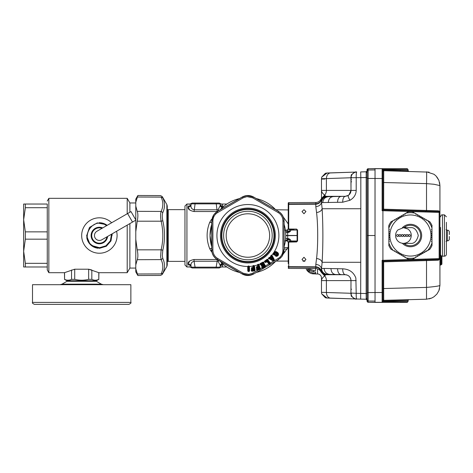 <?xml version="1.0" encoding="UTF-8"?>
<svg xmlns="http://www.w3.org/2000/svg" width="473" height="473" viewBox="0 0 473 473"><rect width="100%" height="100%" fill="white"/><g stroke="black" fill="none" stroke-linecap="round" stroke-linejoin="round"><path stroke-width="0.71" d="M439.565 182.412L439.931 185.587L434.007 184.269L426.522 183.619A11.801 0.307 -88.5 0 0 426.522 171.823L434.007 174.271L436.023 175.974L438.914 180.384L439.931 185.587L439.931 258.625L439.145 258.625L439.145 212.407L382.911 210.721L382.911 260.316L439.145 258.625L439.169 259.411L382.911 261.09L382.905 260.316L382.125 260.333L382.119 292.503L382.899 292.503L382.905 301.555L382.202 302.336M400.17 170.363L400.17 171.131L400.17 170.363M379.849 302.401L375.089 302.401M408.039 300.325L408.039 301.549L407.259 302.336L375.042 302.401L375.036 168.63L400.17 168.695M375.054 168.63L379.441 168.63M439.931 258.63L439.931 285.444C439.169 286.017 434.699 286.673 426.522 287.413L426.522 260.576L438.489 260.197L439.169 259.411A0.786 0.786 0 0 0 439.931 258.625L439.931 258.63M429.076 172.131L383.727 170.7L383.662 209.178L382.899 209.941L439.169 211.62A0.786 0.786 0 0 1 439.931 212.407L439.145 212.407L439.169 211.62L386.429 210.047M382.125 210.704L382.125 168.695L407.259 168.695L408.039 169.482L408.039 171.125L408.039 169.482L407.259 168.695L408.039 169.482L382.905 169.482L382.125 168.695L382.905 169.482L382.899 209.941L382.125 210.704L382.905 210.721L382.911 209.941M382.888 172.302L382.959 169.913L408.028 170.57L408.039 171.131L408.033 170.658L408.79 171.356L408.028 170.57M383.662 209.178L438.489 210.834L439.169 211.62M426.522 259.789L426.522 260.576L383.662 261.853L382.125 260.333M386.388 260.984L393.406 260.777M407.259 170.552L407.259 171.315M408.039 301.549L407.259 302.336L382.125 302.342L382.905 301.555L408.039 301.549L407.259 302.336L408.039 301.549L408.039 299.906L408.028 300.461L382.959 301.118L382.888 298.735M438.489 260.197L439.169 259.411L384.638 261.037M382.959 301.118L383.727 300.331L383.662 288.536L426.522 287.413L426.522 299.214L383.727 300.331L426.522 299.214L431.695 298.055L434.007 296.76L436.898 294.07L438.914 290.653L439.931 285.444M441.9 256.088L441.9 264.206L439.931 265.388M439.931 250.436L440.523 251.027M391.425 170.901L389.214 170.848M436.898 176.967L438.914 180.384M429.076 298.906L431.695 298.055M438.914 290.653L439.565 288.619M405.509 244.488L405.509 243.388M405.509 227.649L405.509 226.549M382.911 261.09L382.899 292.503L382.899 261.09M438.489 210.834L439.583 211.39L439.914 212.141M382.125 168.695L368.142 168.731L367.172 169.712L367.149 170.854C366.823 169.6 367.154 168.891 368.142 168.731L368.124 170.002L367.149 170.854M400.158 302.401L407.259 302.336M285.662 232.562L285.781 235.371L285.662 232.562L287.625 232.515L287.306 231.581L289.352 231.09L288.5 231.581L289.352 231.09L288.855 231.273L286.898 230.174L288.305 231.581L288.855 231.273M285.544 239.734L285.781 235.666L285.662 238.469L287.625 238.522L287.312 239.439M285.361 241.129L287.306 239.45L287.625 238.522L288.5 238.522L290.203 239.504L291.055 240.976L289.594 241.496M287.584 238.688L285.662 238.469M222.434 207.499L220.264 205.554A2.95 2.903 50.9 0 0 222.186 207.73L221.37 207.286M223.102 207.032L222.925 206.116C221.435 203.349 221.435 203.349 222.925 206.116L223.102 207.032C221.53 206.973 220.56 206.258 220.199 204.874L220.022 203.869L220.264 205.554L218.088 209.71L217.19 209.793L218.088 209.71L218.981 210.438M222.925 206.116C221.358 206.045 220.388 205.294 220.022 203.869L220.016 203.863M217.19 211.532L216.143 203.059L219.052 203.059A0.981 0.981 0 0 1 219.703 203.307L222.026 204.389M222.345 204.774L222.694 205.377M218.449 210.745A2.95 0.804 76.4 0 1 218.088 209.71M290.156 229.618L289.494 229.618L290.203 229.618L289.352 231.09L290.203 229.618L287.791 229.251L286.898 230.174L284.888 230.132M287.306 231.581A1.969 1.969 0 0 1 285.361 229.908A1.969 1.969 0 0 0 287.306 231.581L287.625 232.515L288.5 232.515L290.203 231.534L291.055 230.055L297.091 230.055L297.091 241.419L291.055 241.419L291.055 240.976L297.091 240.976M285.408 230.25L285.515 231.061M285.521 239.935L285.414 240.775M287.306 239.45L289.352 239.941L290.203 239.504L289.352 239.941L290.203 241.419L291.055 241.419L290.588 241.419M289.352 231.09L290.203 231.534L289.352 231.09L290.203 229.618L291.055 230.055L291.055 229.618L290.221 229.618M288.234 223.936L283.286 216.995M287.791 229.251L288.234 228.855M291.055 229.618L290.588 229.618M293.875 229.618L288.719 229.523A0.491 0.491 0 0 1 288.234 229.033L288.234 204.785L288.234 229.033L296.612 229.08L297.091 230.055M219.052 203.059A0.981 0.981 0 0 1 220.022 203.869L195.083 203.869L195.083 203.059L216.143 203.059M191.843 203.81L191.21 203.869L192.18 203.059L195.083 203.059M188.301 206.116L188.13 207.032L188.301 206.116C189.797 203.349 189.797 203.349 188.301 206.116C189.874 206.045 190.844 205.294 191.21 203.869L191.033 204.874L191.21 203.869L195.083 203.869L194.042 211.532C189.703 210.597 187.728 209.096 188.13 207.032C189.703 206.973 190.672 206.258 191.033 204.874L191.21 203.869L191.033 204.874C190.589 207.399 191.589 209.036 194.042 209.793L217.19 209.793M191.216 203.828L191.447 203.39M189.212 204.377L192.18 203.059M195.083 267.978L195.083 267.162L191.21 267.162L191.033 266.163L191.21 267.162L192.18 267.978L219.052 267.978A0.981 0.981 0 0 0 220.022 267.162L220.199 266.163C220.56 264.779 221.53 264.058 223.102 264.005L222.925 264.921L223.102 264.005M189.667 261.031L188.13 264.005L188.301 264.921C189.797 267.688 189.797 267.688 188.301 264.921C189.874 264.992 190.844 265.737 191.21 267.162L191.447 267.647M189.212 266.66L192.18 267.978M188.301 264.921L188.13 264.005C189.703 264.058 190.672 264.779 191.033 266.163C190.589 263.638 191.589 261.995 194.042 261.238L195.083 267.162L216.143 267.162L216.143 267.978M211.673 246.516L211.721 246.675A37.87 37.87 0 0 1 211.721 224.356A37.87 37.87 0 0 0 211.721 246.675L210.042 235.519L211.721 224.356L210.118 233.094M284.894 240.905L286.892 240.858L288.305 239.45L288.855 239.758L286.892 240.858L287.785 241.78L289.488 241.419M289.352 239.941L288.855 239.758M211.733 250.258L210.71 250.607L209.687 248.609C206.263 239.882 206.263 231.155 209.687 222.422L211.461 219.377M211.727 248.366L209.693 248.621M211.727 222.665L209.687 222.422M189.643 209.982L188.13 207.032M186.93 266.991L184.961 265.022L184.961 206.009L186.93 204.04L186.93 266.991L189.578 266.991M190.968 265.093L190.991 265.891M219.052 267.978A0.981 0.981 0 0 0 219.862 267.547M188.13 264.005C187.728 261.941 189.703 260.44 194.042 259.506L194.042 261.238L217.19 261.238L216.143 267.162L220.016 267.168M288.234 242.182L287.785 241.78M283.309 253.983L288.234 247.095M210.71 250.607L211.987 252.263L210.71 250.607M218.981 260.599A2.95 0.905 -42.2 0 0 218.088 261.327L217.19 261.238L217.19 259.559M222.186 263.307A2.95 2.903 -50.9 0 0 220.264 265.483L218.088 261.327L218.449 260.292M220.022 267.162L220.022 267.162C220.388 265.737 221.358 264.992 222.925 264.921C221.435 267.688 221.435 267.688 222.925 264.921M219.703 267.73L222.026 266.648M222.345 266.258L222.694 265.66M220.199 266.163L220.264 265.483L222.434 263.538M239.48 198.601A37.87 37.87 0 0 0 220.152 209.758A37.87 37.87 0 0 1 239.48 198.601L242.217 197.022C246.013 195.006 249.809 195.006 253.605 197.022C249.809 195.006 246.013 195.006 242.217 197.022L217.42 211.336L213.761 214.712L211.727 221.198L211.727 249.833C211.874 254.131 213.772 257.418 217.42 259.695L242.217 274.009C246.013 276.031 249.809 276.031 253.605 274.009C249.809 276.031 246.013 276.031 242.217 274.009L243.128 273.193L217.675 258.495C214.624 256.573 213.027 253.812 212.891 250.211L211.727 249.833M220.152 261.273A37.87 37.87 0 0 0 239.48 272.436A37.87 37.87 0 0 1 220.152 261.273M256.336 272.436A37.87 37.87 0 0 0 275.67 261.273A37.87 37.87 0 0 1 256.336 272.436L278.402 259.695L282.062 256.325L284.096 249.833L284.096 221.198C283.942 216.906 282.044 213.619 278.402 211.336L253.605 197.022L252.694 197.838L278.148 212.537C281.199 214.458 282.789 217.219 282.931 220.82L284.096 221.198M284.096 246.675A37.87 37.87 0 0 0 284.096 224.356A37.87 37.87 0 0 1 284.096 246.675M275.67 209.758A37.87 37.87 0 0 0 256.336 198.601A37.87 37.87 0 0 1 275.67 209.758L288.234 209.941M164.598 200.623L166.857 204.531L167.253 206.009L167.253 265.022L166.857 266.5L166.857 204.531L162.269 196.585L160.572 195.597L137.874 195.497L135.781 199.121L135.781 202.255L137.856 195.538L137.235 197.022L161.127 197.111C160.388 195.089 160.388 195.089 161.127 197.111C160.388 195.089 160.388 195.089 161.127 197.111L162.818 197.838C162.085 196.159 162.085 196.159 162.818 197.838C165.065 202.657 165.065 207.558 162.818 212.537L161.127 211.431L137.235 211.336L135.781 206.092L135.781 219.862M135.781 202.255L135.781 206.092M162.818 212.537C162.085 214.458 162.085 217.219 162.818 220.82L161.127 221.198C160.388 216.93 160.388 213.678 161.127 211.431C163.368 206.666 163.368 201.894 161.127 197.111M135.781 220.181L135.781 231.681L137.235 221.198C138.081 216.906 138.081 213.619 137.235 211.336M135.781 231.681L135.781 239.356L137.235 249.833C138.081 254.131 138.081 257.418 137.235 259.695L135.781 264.939L135.781 268.776L137.874 275.534L160.572 275.434L162.269 274.452L166.857 266.5M137.235 221.198L161.127 221.198C163.368 230.747 163.368 240.29 161.127 249.833L160.595 256.39L161.127 259.606L162.818 258.495C165.065 263.473 165.065 268.374 162.818 273.193C162.085 274.872 162.085 274.872 162.818 273.193L161.127 273.92C160.388 275.942 160.388 275.942 161.127 273.92C160.388 275.942 160.388 275.942 161.127 273.92L137.235 274.009M137.235 249.833L161.127 249.833L162.818 250.211C165.065 240.414 165.065 230.617 162.818 220.82M162.818 258.495L162.286 255.757L162.818 250.211M135.781 239.356L135.781 264.939M135.781 268.776L135.781 271.91L137.874 275.534M167.945 209.645L167.945 261.386L167.945 209.645L167.253 209.645M168.24 209.941L168.24 261.09M248.993 275.381L248.828 274.411L252.688 273.193L253.552 273.92L248.993 275.381L242.265 273.92L217.474 259.606C213.837 257.359 211.957 254.102 211.827 249.833L211.833 221.198C211.963 216.93 213.843 213.672 217.474 211.431L217.675 212.537L243.128 197.838L242.217 197.022M282.931 250.217L283.989 249.833C283.859 254.102 281.979 257.359 278.349 259.606L278.148 258.495C281.193 256.579 282.789 253.818 282.931 250.217L282.931 220.82M278.148 212.537L278.349 211.431C281.979 213.678 283.859 216.936 283.989 221.198L284.096 249.833M278.402 211.336L253.552 197.111L246.829 195.651L242.271 197.111L217.42 211.336M243.128 197.838L246.995 196.626L252.694 197.838M211.727 221.198L212.891 220.82C213.027 217.219 214.624 214.458 217.675 212.537M212.891 220.82L212.891 250.211M217.42 259.695L217.675 258.495M248.828 274.411L243.128 273.193M248.538 262.066A26.559 26.559 0 0 0 270.911 222.239A26.559 26.559 0 0 0 225.231 221.701A26.559 26.559 0 0 0 248.538 262.066M248.396 266.772L248.745 266.76L248.833 270.733L248.479 270.745L248.396 266.772L248.1 266.843L248.396 266.772M249.082 271.461L248.26 271.478L247.787 270.988L247.698 266.636L248.089 266.198L248.745 266.76L249.046 266.819L248.745 266.636L249.029 266.181L249.224 266.447L249.301 270.905L248.833 270.733L248.839 271.177L249.046 266.819L249.437 266.601L249.531 270.952L248.969 271.153L249.082 271.461L249.531 270.952M248.183 270.816L247.923 266.583L248.012 270.934L248.485 271.183L248.479 270.745L248.183 270.816M253.64 269.917L251.642 270.29L251.908 270.053L251.518 269.61L251.547 270.739L251.642 270.29L251.222 270.148L251.849 271.254L254.515 270.893L254.403 270.13L254.888 270.231L254.598 270.521L253.995 265.483L253.061 265.625L252.937 266.062L253.351 268.008L251.778 268.439L252.044 268.209L251.648 267.759L251.677 268.895L251.778 268.439L251.352 268.292L251.985 269.409L252.357 269.078L252.422 269.492L253.238 269.368L253.286 268.954L253.64 269.421L253.587 269.06L253.238 269.368L253.623 269.793L253.865 268.948L252.062 268.333L253.368 268.132L253.463 266.287L253.812 266.234L254.403 270.13L251.979 270.497L251.932 270.178L253.64 269.917L253.918 269.314M253.865 268.948L253.286 268.954L253.362 268.534M253.995 265.483L254.474 265.997L253.185 266.4L253.085 265.761L254.238 265.826L255.124 270.249L254.752 270.816L254.598 270.521L252.044 270.934L251.979 270.497L251.689 270.609L252.091 271.26M253.061 265.625L252.753 266.234L253.368 268.132M252.753 266.234L253.646 267.523M258.477 264.206L258.962 264.46L257.619 264.626L258.039 264.969L258.796 264.667L260.085 268.77L258.376 264.862L258.477 264.206L257.578 264.49L257.519 264.945L257.767 266.423L258.228 266.802L256.733 267.47L256.963 267.198L256.508 266.819L256.703 267.931L256.733 267.47L256.295 267.387L257.087 268.392L257.407 268.014L257.531 268.41L258.323 268.167L258.199 267.765L258.731 268.156L258.619 267.807L258.323 268.167L258.766 268.528L258.879 267.659L256.999 267.316L258.264 266.92L258.075 265.087L258.412 264.981L259.588 268.741L257.247 269.474L257.152 269.167L258.802 268.646L258.985 268.008M258.879 267.659L258.305 267.753L258.317 267.322M259.896 268.717L259.712 269.149L259.896 268.717M256.981 269.628L256.65 269.125L256.857 269.781L257.377 269.894L257.247 269.474L256.981 269.628M256.502 268.049L257.093 268.061L257.099 267.623L257.259 268.475L256.632 268.575L256.449 269.243L256.662 268.664L257.111 269.048L256.886 269.32L258.802 268.646M257.578 264.49L257.365 265.14L258.264 266.92M257.365 265.14L258.039 264.969L258.447 266.281M261.569 264.981L261.327 264.632L261.498 265.016L262.675 264.425L262.485 264.046L263.077 264.354L262.911 264.023L262.675 264.425L263.171 264.709L261.989 265.306L261.427 265.034L261.853 266.074L261.806 265.613L261.362 265.601L262.308 266.465L262.562 266.039L262.752 266.411L263.491 266.039L263.301 265.666L263.887 265.968L263.721 265.637L263.491 266.039L263.987 266.329L263.952 265.448L262.048 265.418L263.23 264.821L263.136 263.833L260.871 263.987L263.059 262.882L264.827 266.405L262.639 267.505L262.497 267.215L264.04 266.441L264.117 265.779M263.952 265.448L263.402 265.637L263.343 265.205M263.23 264.821L263.301 264.159M263.136 263.833L262.592 264.017L262.527 263.591M265.128 266.329L264.957 266.666L265.128 266.329L263 262.769L263.39 262.509L265.128 266.329M262.403 267.7L261.995 267.257L262.308 267.86L262.793 267.807L262.639 267.505L262.403 267.7M262.326 266.465L262.19 265.708L261.953 265.903L262.485 266.524L261.882 266.719L261.811 267.405L261.93 266.802L262.438 267.109L262.255 267.411L264.04 266.441M261.989 265.306L261.806 265.613L261.989 265.306M260.771 264.466L260.812 263.875L260.369 264.029L260.676 264.638L261.12 264.703L261.013 264.271L260.771 264.466M262.994 262.113L263.514 262.284L262.994 262.113L260.286 263.479L263.059 262.231L263 262.769L260.812 263.875L260.345 263.597L260.493 264.785L261.197 265.022L261.155 264.236M264.679 261.8L265.081 262.349L265.643 262.178L264.839 261.628L265.235 262.178L265.323 261.504L267.298 260.061L269.622 263.242L269.332 263.455L267.535 260.984L266.506 261.037L265.513 261.764L265.767 262.119L266.766 261.392L266.506 261.037M265.247 261.403L267.582 259.937L267.227 259.955L267.198 259.417L264.738 261.202L265.247 261.403M269.906 263.124L269.622 263.242L269.846 263.556L269.906 263.124L267.564 259.636L269.906 263.124M268.983 263.774L269.557 263.757L269.332 263.455L269.433 264.194L269.758 264.058L270.343 263.065L267.653 259.393L267.115 259.305L264.661 261.096L264.578 261.634A30.982 30.982 0 0 1 263.514 262.284L265.377 265.95L268.835 263.946L266.766 261.392L267.34 261.208L269.066 263.875L267.535 260.984M270.651 255.928L270.751 256.307L271.431 255.296L270.651 255.928L271.135 256.437L271.567 256.005L273.53 259.653L273.873 259.541L271.922 255.887L271.478 255.917L271.709 255.314L274.257 259.878L273.424 260.398L273.104 260.097L273.004 260.446L273.66 260.629L273.364 260.818L268.688 258.459L269.285 258.205L269.273 258.648L269.539 257.939L270.302 258.033L269.917 257.596L270.828 256.762L271.354 256.94L270.396 258.122L271.443 257.028L271.283 256.709L271.443 257.028M271.455 256.543L271.224 256.183L272.176 255.633L274.222 259.446M270.609 256.419L271.283 256.709L270.893 256.573L269.752 257.513L269.906 258.157L270.396 258.122M273.66 260.629L274.086 260.185L273.53 259.653L273.104 260.097L269.379 258.288L269.906 258.157M269.787 257.844L269.362 257.472L268.563 258.098L269.261 257.377L269.787 257.844M277.113 252.949C278.148 254.468 277.746 255.331 275.895 255.526L276.019 255.195C277.432 255.065 277.734 254.415 276.924 253.244L275.836 252.535C274.423 252.257 273.95 252.795 274.405 254.143L274.151 254.379C273.571 252.612 274.198 251.896 276.031 252.233L277.338 252.73L276.031 252.233M276.924 253.244L276.823 253.522C277.527 254.421 277.302 254.912 276.149 254.988L276.019 255.195M275.836 252.535L276.823 253.522L276.22 254.539C274.908 254.462 274.76 255.024 275.765 256.23L276.403 256.011L275.8 255.958C274.925 255.042 275.032 254.622 276.12 254.699L275.895 255.526M274.364 255.172L275.168 254.042L274.76 253.871L274.322 254.852L273.743 254.675L274.364 255.172L273.223 253.504L274.5 251.565L276.25 252.02C274.121 251.701 273.37 252.558 274.003 254.592L274.151 254.379M277.338 252.73L278.059 253.481L277.338 252.73M276.279 251.843L277.533 252.393L276.279 251.843M275.168 254.042L274.618 253.694L274.405 254.143M275.735 252.813L275.221 252.765L276.575 253.841L275.487 253.132L275.735 252.813M274.99 253.735L274.618 253.694L275.221 252.765L275.487 253.132M275.765 256.23L276.445 256.325L276.403 256.011C277.858 255.757 278.408 254.917 278.059 253.481L278.366 253.398L277.533 252.393M273.631 254.835L273.104 253.546L274.5 251.565M247.698 266.636L247.704 266.5A30.982 30.982 0 0 1 216.93 235.779A30.982 30.982 0 0 1 274.683 219.927A30.982 30.982 0 0 1 274.488 251.441L276.451 251.677M271.336 255.201L271.845 255.195A30.982 30.982 0 0 0 273.104 253.546L273.223 253.504M274.931 253.629L275.286 253.079M276.22 254.539L276.575 253.841M276.445 256.325C278.124 256.029 278.763 255.053 278.366 253.398M269.752 257.513L269.87 257.377A30.982 30.982 0 0 0 270.674 256.537L270.804 256.413M272.927 260.8L269.107 258.642L273.364 260.818M274.086 260.185L274.257 259.878M271.709 255.314L272.176 255.633M269.752 257.318L269.261 257.377M269.031 258.914L268.563 258.098M270.284 263.615L269.982 263.426L270.314 263.018M264.732 261.51L264.661 261.096M267.783 259.541L267.115 259.305M269.758 264.058L269.846 263.556L270.053 263.857M270.118 263.142L278.148 258.495M265.081 262.349L265.743 262.497L265.767 262.119L265.743 262.497M266.955 261.664L265.962 262.385M269.433 264.194L268.924 264.064M261.811 267.405L262.562 268.221L264.957 266.666L265.111 266.955L262.958 268.114M265.152 266.009L265.519 266.34L265.111 266.955M261.882 266.719L262.752 266.411M261.67 266.222L262.308 266.465M261.362 265.601L261.197 265.022M260.286 263.479L260.185 264.176M260.493 264.785L261.126 265.034M260.286 263.899L260.115 263.993A30.982 30.982 0 0 1 258.962 264.46L260.333 268.847L262.225 267.718M262.143 268.031L262.562 268.221M256.449 269.243L257.235 270.243L259.712 269.149L259.837 269.492L260.316 268.747M257.767 266.423L256.478 266.725L257.767 266.423M256.632 268.575L257.531 268.41M252.688 273.193L258.518 269.882L258.424 269.569M260.091 268.824L260.085 269.35M259.837 269.492L257.478 270.207M256.295 267.387L256.478 266.725M257.087 268.392L257.093 268.061L257.111 268.392M256.656 269.894L257.235 270.243M251.329 270.822L251.849 271.254M252.954 267.564L251.636 267.665L252.954 267.564M251.459 268.977L252.038 269.084L252.109 268.646L251.825 268.759L252.422 269.492M252.139 269.515L251.506 269.515L252.139 269.515M254.474 265.997L255.124 270.249M251.352 268.292L251.636 267.665M251.985 269.409L252.038 269.084L252.003 269.409M251.222 270.148L251.506 269.515M247.905 266.47L248.089 266.062L249.023 266.039L249.437 266.601M249.023 266.039L248.089 266.062M247.787 270.988L248.26 271.478M272.43 258.353L271.502 257.684L271.047 258.157L271.756 259.05C272.513 259.334 272.738 259.098 272.43 258.353L271.981 258.004L272.253 258.518L271.916 258.867L271.39 258.619L271.756 259.05M272.158 257.838L271.39 258.258L271.573 258.548L271.916 258.193L271.502 257.684M271.236 258.802L271.39 258.258L271.047 258.157M135.781 202.958L129.88 202.958L129.88 212.235M129.88 223.593L129.88 268.073L135.781 268.073M129.88 268.073L127.207 272.696L127.207 225.13M127.207 213.772L127.207 198.335L129.88 202.958M47.259 201.09L48.849 198.335L48.849 272.696L64.47 272.696L64.565 279.342L64.565 272.649L74.651 269.214M64.565 279.342C66.894 280.489 69.218 280.489 71.541 279.342L74.71 279.342L74.71 269.202L88.652 269.202L98.798 272.649L98.798 279.342L98.892 272.696L127.207 272.696M74.71 279.342C79.358 280.489 84.005 280.489 88.652 279.342L88.652 269.202L91.827 270L91.827 279.342C94.151 280.489 96.474 280.489 98.798 279.342M23.65 204.04L23.65 219.779L25.353 207.7L25.353 204.04L23.65 204.04L47.259 204.04C47.259 200.114 47.259 200.114 47.259 204.04L47.259 269.941L48.849 272.696M47.259 231.859L25.353 231.859L23.65 219.779L23.65 266.991L23.957 266.991M25.353 207.7L47.259 207.7M25.353 231.859L25.353 239.178L47.259 239.178M25.353 239.178L23.65 251.252L25.353 263.331L25.353 266.991L47.259 266.991M47.259 263.331L25.353 263.331M25.353 266.991L23.65 266.991M88.652 279.342L91.827 279.342M64.47 279.342L66.93 280.761L96.439 280.761L98.892 279.342M71.541 279.342L71.541 270M68.957 280.134L67.468 280.17M32.501 302.401L130.861 302.401L130.861 284.699L32.501 284.699L32.501 302.401C32.004 302.88 32.661 303.536 34.47 304.37L128.893 304.37L34.47 304.37M36.439 304.37L41.973 304.37M446.4 230.156L447.381 230.156A1.969 1.969 0 0 1 449.344 231.977L449.332 231.977M449.332 236.5L449.35 238.764M449.344 239.06L449.344 239.06A1.969 1.969 0 0 1 447.381 240.875L446.4 240.875M449.35 234.531L449.35 232.267L449.332 234.531M440.499 236.009L439.931 236.009M439.931 243.37L440.499 243.37M446.004 241.419L446.4 241.809L446.4 231.066M446.4 222.304L446.4 254.202A1.969 1.969 0 0 1 444.431 256.171L442.462 256.171A1.969 1.969 0 0 1 440.499 254.202L440.499 227.448M446.4 254.202A1.969 1.969 0 0 1 444.431 256.171L444.431 214.86L446.4 216.829M440.499 254.202A1.969 1.969 0 0 0 442.462 256.171L442.462 214.86C441.764 214.535 441.108 215.191 440.499 216.829M288.252 241.88L288.234 241.999A0.491 0.491 0 0 1 288.719 241.508L293.875 241.419M288.234 263.55L288.234 241.999A0.491 0.491 0 0 1 288.719 241.508L288.725 242.093L296.612 241.957L297.576 240.958L297.091 240.881M320.93 271.325L320.783 271.52A5.706 5.706 0 0 0 315.81 268.558L288.725 268.416A0.491 0.491 0 0 1 288.234 267.925M288.719 229.523L288.725 202.621L315.81 202.479L315.81 203.792C318.335 203.656 320.097 202.533 321.09 200.416L320.783 199.511A5.706 5.706 0 0 1 315.81 202.479M315.58 271.993L313.617 271.975L307.616 269.338L307.616 270.816L313.617 273.376L315.58 273.364L315.58 271.993L315.58 273.364M309.46 270.834L307.616 270.816M307.592 268.51L313.617 270.58L315.58 270.562L315.58 268.558L307.616 268.664M307.616 271.053L307.616 271.053C309.224 272.886 311.222 273.82 313.617 273.867L315.58 273.867L313.617 273.867L313.617 273.376M327.198 196.667L327.251 196.679C323.769 197.123 321.853 199.086 321.498 202.58L321.463 202.154C321.989 198.879 323.904 197.046 327.198 196.667L326.447 196.614C323.887 196.803 322.101 198.069 321.09 200.416L321.09 200.534C320.073 202.834 318.311 204.052 315.81 204.2L315.81 206.559A5.706 4.801 -0 0 0 321.463 202.154L321.09 200.534C322.012 198.175 323.798 196.869 326.447 196.614L324.774 196.514C323.686 196.484 322.355 197.483 320.783 199.511L320.93 199.707M288.725 202.621A0.491 0.491 0 0 0 288.234 203.112L288.234 204.413L288.234 203.112M288.234 204.785L288.234 204.413A0.491 0.479 180 0 1 288.725 203.928L315.81 203.792L315.81 204.2L288.725 204.336L288.234 204.785M322.101 273.152L325.105 275.298L326.139 274.712L324.774 274.523C323.171 274.216 321.841 273.211 320.783 271.52L321.09 270.497C321.989 272.85 323.774 274.157 326.447 274.417L327.198 274.364C323.904 273.985 321.989 272.158 321.463 268.877A5.706 4.801 0 0 0 315.81 264.478L316.561 258.483C318.075 246.025 318.081 225.101 316.561 212.548L315.81 206.559M327.251 274.352C323.769 273.914 321.853 271.945 321.498 268.457L321.09 270.497C320.073 268.203 318.311 266.979 315.81 266.831L315.81 267.239C318.329 267.369 320.085 268.498 321.09 270.621C322.072 272.939 323.857 274.204 326.447 274.417L326.139 274.712L345.243 274.712L327.198 274.364M322.125 273.181L325.105 275.298L324.679 275.936L321.711 272.785M318.211 267.748L320.848 270.124M315.81 268.558L315.81 267.239L317.679 267.547M304.523 261.279L304.979 261.108M302.921 261.066L303.973 261.344L302.005 259.464L303.973 257.277L305.942 259.494L303.973 261.344M317.679 203.491L315.81 203.792M319.482 202.521L317.738 203.473M321.711 198.246L324.679 195.101L325.105 195.733L322.125 197.856M327.251 196.679L345.243 196.325L326.139 196.325L325.105 195.733L322.101 197.88M307.929 271.401L308.822 272.212M310.288 273.116L311.252 273.495M312.866 273.826L313.617 273.867M307.497 271.053A7.87 7.87 0 0 1 306.12 268.504M297.091 230.156L297.576 230.079L296.612 229.08M303.973 209.687L305.942 211.537L303.973 213.755L302.005 211.567L303.973 209.687M324.537 276.049C322.574 277.527 321.557 279.046 321.48 280.607L326.4 280.607A5.901 4.428 -90 0 0 324.679 275.936L321.652 272.726M321.652 198.311L324.679 195.101A5.901 4.428 90 0 0 326.4 190.424L321.48 190.424C321.551 191.967 322.568 193.492 324.537 194.988M315.58 273.973L317.549 273.973A3.932 3.932 0 0 1 321.48 277.905L321.48 292.314L350.925 293.284L350.99 283.445M356.382 172.048L356.719 172.036C356.323 172.409 356.151 174.306 356.199 177.742L356.199 190.424C356.033 194.634 353.952 197.921 349.961 200.274C348.406 197.608 347.868 195.97 348.341 195.349L349.015 194.835L350.99 190.424A5.901 5.901 0 0 1 348.329 195.355L345.243 196.325A5.901 5.901 0 0 0 346.212 196.218M347.17 195.946A5.901 5.901 0 0 0 347.992 195.562M330.503 298.15L355.69 298.96L326.252 297.943L325.323 297.712L321.687 293.828L327.038 298.02L330.532 298.15C327.996 297.748 326.618 295.844 326.4 292.45L326.4 280.607L350.99 280.607C350.718 277.775 349.423 275.925 347.105 275.061L345.243 274.712C343.629 274.305 342.771 272.336 342.677 268.812C349.287 269.161 353.68 272.241 355.867 278.059L356.199 293.295L366.167 293.538L366.185 172.763L366.203 171.788L367.16 170.806M350.99 285.314L350.99 280.607A5.901 5.901 0 0 0 345.243 274.712L345.461 274.718M321.48 198.5L321.48 178.717L326.4 178.587L326.4 190.424L350.99 190.424L351.013 177.742L351.398 177.972M350.99 187.586L350.925 177.753L326.4 178.587C326.618 175.187 327.996 173.289 330.532 172.881L327.038 173.012L321.711 177.127L321.48 178.717M360.674 171.936L366.203 171.788L360.674 171.936L360.828 177.635L351.013 177.742L351.025 177.097C351.67 174.023 353.514 172.338 356.547 172.042C353.526 172.338 351.687 174.011 351.031 177.068L350.99 185.718M345.379 196.319L345.243 196.325C343.629 196.733 342.771 198.695 342.677 202.225L321.498 202.58L322.143 208.741C321.48 210.816 319.618 212.087 316.561 212.548M349.961 200.274L342.677 202.225M316.561 258.483C319.618 258.944 321.48 260.215 322.143 262.29C323.118 244.47 323.118 226.62 322.143 208.741L360.828 208.741L360.674 299.102L356.719 298.995C356.323 298.629 356.151 296.725 356.199 293.295L351.398 293.065M329.474 274.334C326.234 273.891 324.448 271.928 324.123 268.433L321.498 268.457L322.143 262.29L360.828 262.29M324.123 268.433L342.677 268.812M351.161 175.82L350.972 177.121L351.356 177.428M351.013 176.837L350.925 177.753L351.309 177.978M351.409 177.41L351.025 177.097L351.409 177.41M351.415 177.381L351.031 177.068L351.415 177.381L351.031 177.068L351.238 175.116M321.48 179.066L324.933 179.048M330.503 172.881L355.69 172.077L326.21 173.094L325.288 173.337L321.711 177.127M356.311 172.054L356.494 172.048C355.761 173.112 358.026 169.511 351.291 174.862L351.025 177.103M356.11 298.977L356.547 298.995C353.514 298.694 351.67 297.009 351.025 293.934L351.031 293.964C351.687 297.02 353.526 298.7 356.547 298.995L366.203 299.243L366.167 293.538L367.149 293.538M351.415 293.65L351.031 293.964L351.415 293.65L351.031 293.964L351.238 295.915M351.161 295.217L351.013 294.2M351.356 293.603L350.972 293.91L351.309 293.059M321.687 293.828L321.48 292.314M351.409 293.627L351.025 293.934L351.409 293.627M368.124 170.363L368.124 178.469L367.149 178.469L367.149 292.568L382.119 292.503L382.125 302.342L368.142 302.306L367.172 301.325L367.149 171.179L368.124 170.002L375.018 169.949M367.149 299.09L366.185 298.268M375.018 235.519L375.042 302.401L368.142 302.306L368.124 301.029L367.149 299.852A0.981 0.816 180 0 0 368.124 300.668L368.124 235.519L375.018 235.519L375.018 178.469L382.899 178.528L382.899 209.941M127.592 213.554L131.003 211.585L135.917 220.105L101.849 239.776A4.919 4.919 0 0 1 95.126 237.978A4.919 4.919 0 0 1 96.93 231.256L127.592 213.554L132.511 222.074M102.026 228.311A7.674 7.674 0 0 0 95.392 242.07A7.674 7.674 0 0 0 106.945 236.831M99.117 222.736A12.789 12.789 0 0 1 107.152 225.355L106.041 224.598L97.237 222.913L89.492 227.418L86.606 235.897L89.994 244.192L92.732 246.439L99.572 248.301L106.354 246.238L110.995 240.881L112.066 233.875A12.789 12.789 0 0 1 112.172 235.252M86.76 237.523A12.789 12.789 0 0 0 97.952 248.224M111.658 222.753A17.702 17.702 0 0 0 84.265 226.307A17.702 17.702 0 0 0 109.86 249.791A17.702 17.702 0 0 0 116.577 231.273M235.412 212.643A26.068 26.068 0 0 0 225.036 248.012A26.068 26.068 0 0 0 260.404 258.394A26.068 26.068 0 0 0 270.787 223.02A26.068 26.068 0 0 0 235.412 212.643M259.553 256.827A24.283 24.283 0 0 1 226.602 247.16A24.283 24.283 0 0 1 236.269 214.21A24.283 24.283 0 0 1 269.22 223.877A24.283 24.283 0 0 1 259.553 256.827M237.493 216.451A21.723 21.723 0 0 0 228.843 245.93A21.723 21.723 0 0 0 258.323 254.58A21.723 21.723 0 0 0 266.973 225.101A21.723 21.723 0 0 0 237.493 216.451M403.889 227.649A10.229 10.229 0 0 1 419.285 230.404A10.229 10.229 0 0 1 403.889 243.388M402.363 227.72A11.21 11.21 0 0 1 420.136 229.908A11.21 11.21 0 0 1 402.363 243.311M400.146 217.716A20.558 20.558 0 0 0 392.62 245.794A20.558 20.558 0 0 0 420.704 253.321A20.558 20.558 0 0 0 428.231 225.237A20.558 20.558 0 0 0 400.146 217.716M429.277 249.62L414.673 257.939A22.822 22.822 0 0 1 406.177 257.939L408.234 259.127L405.119 257.324L404.935 256.656L404.267 256.833L403.416 256.342L403.233 255.668L402.564 255.852L401.707 255.355L401.53 254.687L400.856 254.864L400.004 254.373L399.827 253.699L399.153 253.883L398.301 253.392L398.124 252.718L397.45 252.901L396.599 252.405L396.421 251.737L395.747 251.914L394.896 251.423L394.713 250.749L394.044 250.932L391.709 249.584M414.969 257.88L412.846 259.103L414.969 257.88A22.822 22.822 0 0 1 414.673 257.939L415.584 257.413L415.767 256.738L416.435 256.922L417.287 256.425L417.47 255.757L418.138 255.934L418.989 255.444L419.173 254.77L419.841 254.953L420.698 254.462L420.875 253.788L421.549 253.966L422.401 253.475L422.578 252.807L423.252 252.984L424.104 252.493L424.281 251.819L424.955 252.003L425.806 251.512L425.984 250.838L426.658 251.015L429.774 249.218L427.716 250.406A22.822 22.822 0 0 0 431.967 243.045L431.967 241.999L431.477 241.502L431.967 241.011L431.967 240.03L431.477 239.539L431.967 239.042L431.967 238.061L431.477 237.57L431.967 237.079L431.967 236.092L431.477 235.601L431.967 235.111L431.967 234.129L431.477 233.638L431.967 233.142L431.967 232.16L431.477 231.669L431.967 231.179L431.967 230.191L431.477 229.701L431.967 229.21L431.967 225.609L431.967 227.986A22.822 22.822 0 0 0 427.716 220.625L426.806 220.099L426.138 220.282L425.954 219.608L425.103 219.117L424.435 219.301L424.251 218.627L423.4 218.136L422.726 218.313L422.549 217.645L421.697 217.148L421.023 217.332L420.846 216.658L419.994 216.167L419.32 216.344L419.143 215.676L418.292 215.185L417.618 215.363L417.44 214.689L416.583 214.198L415.915 214.381L415.732 213.707L412.616 211.91L414.673 213.098A22.822 22.822 0 0 0 406.177 213.098L405.266 213.625L405.089 214.293L404.415 214.115L403.564 214.606L403.38 215.28L402.712 215.097L401.861 215.587L401.678 216.262L401.009 216.078L400.158 216.575L399.975 217.243L399.307 217.066L398.449 217.556L398.272 218.23L397.598 218.047L396.746 218.538L396.569 219.212L395.895 219.029L395.044 219.525L394.866 220.193L394.192 220.016L391.076 221.813L393.134 220.625A22.822 22.822 0 0 0 388.883 227.986L388.883 229.038L389.38 229.529L388.883 230.02L388.883 231.001L389.38 231.498L388.883 231.989L388.883 232.97L389.38 233.461L388.883 233.952L388.883 234.939L389.38 235.43L388.883 235.921L388.883 236.908L389.38 237.399L388.883 237.889L388.883 238.871L389.38 239.362L388.883 239.858L388.883 240.84L389.38 241.331L388.883 241.821L388.883 245.422L388.883 243.045A22.822 22.822 0 0 0 393.134 250.406L406.177 257.939A22.822 22.822 0 0 1 405.881 257.88M408.412 259.234L408.004 259.103L408.412 259.234A23.804 23.804 0 0 0 408.654 259.251L408.234 259.127L408.654 259.251A23.804 23.804 0 0 0 412.196 259.251L412.616 259.127L412.196 259.251A23.804 23.804 0 0 0 412.438 259.234L412.846 259.103L412.438 259.234M414.673 257.939L413.248 258.761M413.591 258.56L414.567 257.998M429.963 249.117L429.644 249.407L429.963 249.117A23.804 23.804 0 0 0 430.093 248.922L429.774 249.218L430.093 248.922A23.804 23.804 0 0 0 431.867 245.848L431.967 245.422L431.867 245.848A23.804 23.804 0 0 0 431.973 245.635L432.062 242.761L431.973 245.635M431.967 227.986L431.967 244.695M431.967 244.299L431.967 243.169M431.973 225.396L432.062 225.816L431.973 225.396A23.804 23.804 0 0 0 431.867 225.183L431.967 225.609L431.867 225.183A23.804 23.804 0 0 0 430.093 222.115L429.774 221.813L430.093 222.115A23.804 23.804 0 0 0 429.963 221.914L427.521 220.4L429.963 221.914M414.673 213.098L429.141 221.453M428.798 221.252L427.829 220.69M412.616 211.91L412.196 211.78A23.804 23.804 0 0 0 408.654 211.78L408.234 211.91L408.654 211.78A23.804 23.804 0 0 1 412.196 211.78L412.616 211.91M393.134 220.625L407.602 212.271M407.259 212.472L406.283 213.033M391.076 221.813L390.757 222.115A23.804 23.804 0 0 0 388.983 225.183L388.883 225.609L388.983 225.183A23.804 23.804 0 0 1 390.757 222.115L391.076 221.813M388.883 243.045L388.883 226.342M388.883 226.738L388.883 227.862M388.877 245.635L388.788 245.215L388.877 245.635A23.804 23.804 0 0 0 388.983 245.848L388.883 245.422L388.983 245.848A23.804 23.804 0 0 0 390.893 249.117L391.206 249.407L390.893 249.117M392.052 249.779L393.028 250.341M388.788 228.27L388.788 225.816L388.788 228.27M388.877 225.396L388.788 225.816L388.877 225.396A23.804 23.804 0 0 1 390.893 221.914L391.206 221.624L390.893 221.914M405.881 213.152L408.004 211.928L405.881 213.152M408.412 211.798L408.004 211.928L408.412 211.798A23.804 23.804 0 0 1 412.438 211.798L412.846 211.928L412.438 211.798M427.716 250.406L428.13 250.282M397.592 234.531A0.981 0.981 0 0 1 398.573 235.519A0.981 0.981 0 0 1 397.592 236.5A0.981 0.981 0 0 1 396.605 235.519A0.981 0.981 0 0 1 397.592 234.531M397.876 229.955L403.439 227.649L407.809 228.973C410.067 230.57 411.232 232.746 411.309 235.513C410.848 240.29 408.229 242.915 403.439 243.388C399.366 243.104 396.794 240.994 395.724 237.05C395.257 234.33 395.978 231.965 397.876 229.955M402.31 236.5A0.981 0.981 0 0 0 403.298 235.519A0.981 0.981 0 0 0 402.31 234.531A0.981 0.981 0 0 1 403.298 235.519A0.981 0.981 0 0 1 402.31 236.5A0.981 0.981 0 0 1 401.329 235.519A0.981 0.981 0 0 1 402.31 234.531M403.439 243.388L410.428 243.388C414.147 243.832 416.766 241.212 418.292 235.519C416.766 229.825 414.147 227.2 410.428 227.649L403.439 227.649M399.951 236.5A0.981 0.981 0 0 1 398.97 235.519A0.981 0.981 0 0 1 399.951 234.531A0.981 0.981 0 0 1 400.933 235.519A0.981 0.981 0 0 1 399.951 236.5M404.675 236.5A0.981 0.981 0 0 1 403.688 235.519A0.981 0.981 0 0 1 404.675 234.531A0.981 0.981 0 0 1 405.657 235.519A0.981 0.981 0 0 1 404.675 236.5M409.393 236.5A0.981 0.981 0 0 1 408.412 235.519A0.981 0.981 0 0 1 409.393 234.531A0.981 0.981 0 0 1 410.375 235.519A0.981 0.981 0 0 1 409.393 236.5M407.034 236.5A0.981 0.981 0 0 1 406.047 235.519A0.981 0.981 0 0 1 407.034 234.531A0.981 0.981 0 0 1 408.016 235.519A0.981 0.981 0 0 1 407.034 236.5M425.44 211.999L425.44 211.212M425.44 259.825L425.44 259.033M382.905 169.482L382.905 170.582L383.668 171.327M426.522 211.242L426.522 183.619L382.899 182.501M383.662 261.853L383.662 288.536L382.899 288.536M383.668 299.705L382.905 300.45L382.905 301.555M408.039 299.906L408.033 300.379L408.79 299.675L408.028 300.461M441.309 264.797L441.309 255.798M440.523 254.521L440.523 264.797M408.039 169.482L407.259 168.695M408.79 171.356L383.721 170.7L382.959 169.913M288.5 239.45L288.5 238.522L290.203 239.504M285.781 235.666L297.091 235.566M285.781 235.371L287.744 235.465L287.625 238.522M297.091 235.465L287.744 235.465L287.625 232.515M288.5 231.581L288.5 232.515M217.101 211.532L194.042 211.532M194.042 259.506L217.101 259.506M284.096 247.326L287.862 247.775M284.096 248.833L286.945 249.295M283.936 251.731L285 251.997M161.127 273.92C163.368 269.143 163.368 264.372 161.127 259.606L137.235 259.695M278.402 259.695L253.605 274.009M248.556 262.929A27.422 27.422 0 0 0 275.321 234.868A27.422 27.422 0 0 0 247.261 208.102A27.422 27.422 0 0 0 220.495 236.163A27.422 27.422 0 0 0 248.556 262.929M248.632 266.051L248.644 266.766M252.292 268.652L252.357 269.078L253.179 268.954L253.114 268.528M257.277 267.6L257.407 268.014L258.199 267.765L258.069 267.351M262.367 265.649L262.562 266.039L263.301 265.666L263.106 265.276M261.185 264.218L261.38 264.608L262.485 264.046L262.29 263.662M267.493 259.5L267.653 259.393A30.982 30.982 0 0 0 268.575 258.601L268.688 258.459M254.238 265.826L254.433 265.808A30.982 30.982 0 0 0 257.336 265.034L257.519 264.945M249.224 266.447L249.425 266.465A30.982 30.982 0 0 0 252.742 266.122L252.937 266.062M248.757 271.508L248.739 270.739M248.491 271.514L248.751 271.177L248.845 271.508M94.399 280.761L96.368 281.287L67 281.287L68.963 280.761M96.368 281.287L101.352 284.172L62.01 284.172L60.041 284.699M447.381 230.156L447.381 240.875M288.725 268.416L288.725 267.103A0.491 0.479 180 0 1 288.234 266.624M288.234 241.999L288.725 242.093L288.725 266.695L288.234 266.246M315.81 267.239L288.725 267.103L288.725 266.695L315.81 266.831L315.81 264.478M313.617 271.975L313.617 270.58M296.606 241.419L296.612 241.957M297.576 240.958L297.576 230.079M317.549 268.835L317.549 273.973M356.199 280.607L350.99 280.607A5.901 5.901 0 0 0 345.243 274.712M356.199 190.424L350.99 190.424M340.891 196.437C338.822 196.851 337.71 198.82 337.556 202.338M333.016 196.632C330.13 197.07 328.558 199.032 328.286 202.533M328.321 196.709C324.957 197.152 323.106 199.121 322.763 202.61M335.298 274.452C332.655 274.027 331.212 272.058 330.976 268.552M340.891 274.594C338.822 274.18 337.71 272.212 337.556 268.699M351.634 181.798L351.262 181.821L351.634 181.798M351.563 179.793L351.191 179.681L351.563 179.793M367.149 177.499L360.828 177.635L360.828 208.741M351.634 289.24L351.262 289.21L351.634 289.24M366.185 172.763L367.149 171.947M360.674 299.102L366.203 299.243L367.16 300.231M367.149 178.469L367.149 235.519L368.124 235.519L368.124 178.469L375.018 178.469M375.018 301.082L368.124 301.029L368.124 300.668M368.142 302.306L367.905 302.277C367.089 301.668 366.835 300.97 367.149 300.178M106.041 224.598L105.727 225.107C92.69 216.279 79.228 238.392 93.045 245.925L99.501 247.704L105.922 245.806L110.375 240.798L111.504 234.2M89.994 244.192L92.732 246.439L93.045 245.925M106.585 225.68L105.727 225.107M107.602 236.453A8.272 8.272 0 0 1 95.085 242.578A8.272 8.272 0 0 1 92.046 231.705A8.272 8.272 0 0 1 102.688 227.933M382.899 292.503L382.888 300.059M382.899 178.528L382.888 170.978M221.654 204.04L226.857 204.04M211.721 224.356L210.343 230.765M186.93 204.04L189.578 204.04M275.99 261.09L288.234 261.09M221.654 266.991L226.857 266.991M167.945 261.386L167.253 261.386M184.961 209.645L168.536 209.645M184.961 261.386L168.536 261.386M48.849 198.335L127.207 198.335M67 281.287L62.01 284.172M101.352 284.172L103.321 284.699M130.861 302.401C131.382 302.856 130.725 303.506 128.893 304.37M440.499 243.388L439.931 243.388M440.499 227.649L439.931 227.649M446.004 229.612L446.4 229.222M444.431 214.86L442.462 214.86M348.341 195.349L347.466 195.828M351.622 175.453L351.238 175.028L350.996 176.973M351.025 293.934L351.291 296.169C358.026 301.52 355.767 297.925 356.506 298.989M350.996 294.064L351.238 296.009L351.622 295.578M367.154 170.895L366.203 171.788M366.203 299.243L367.154 300.142M375.042 168.63L368.142 168.731"/></g></svg>
